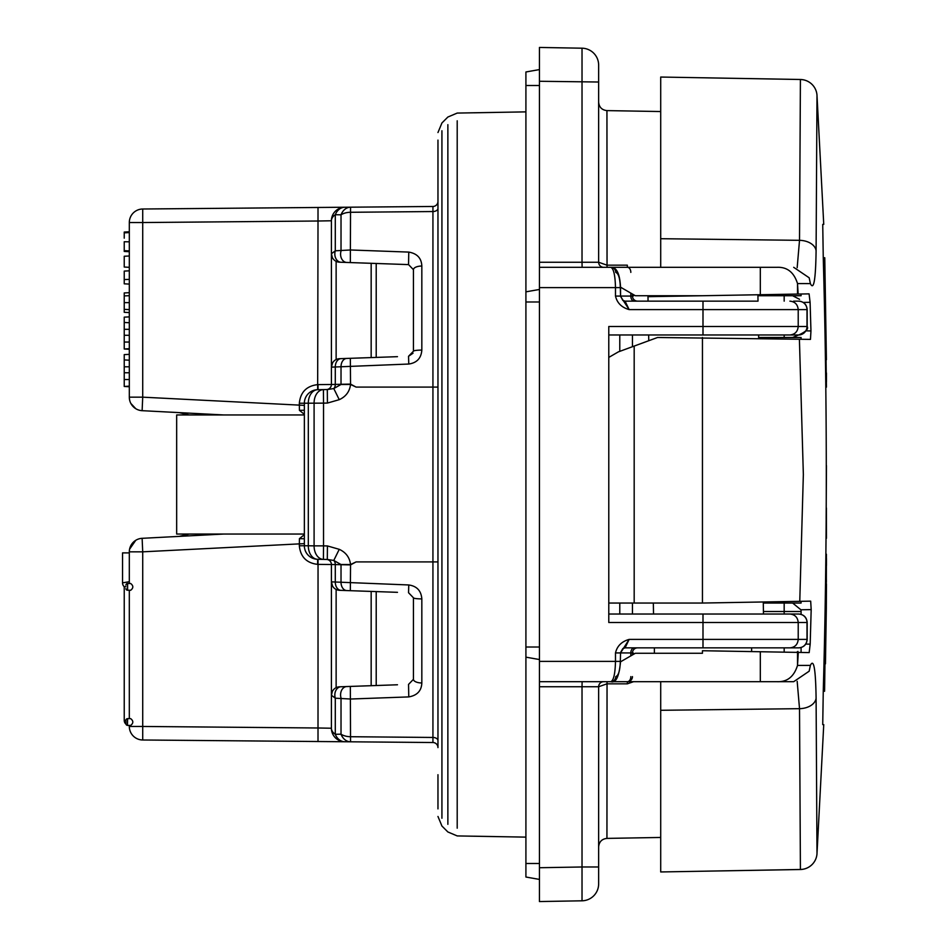 <?xml version="1.0" encoding="UTF-8"?>
<svg xmlns="http://www.w3.org/2000/svg" width="949" height="949" viewBox="0 0 949 949"><rect width="100%" height="100%" fill="white"/><g stroke="black" fill="none" stroke-linecap="round" stroke-linejoin="round"><path stroke-width="1.42" d="M797.172 267.677L799.521 240.322L660.706 238.709L660.706 267.321L660.706 77.047L800.41 79.491A16.916 16.916 0 0 1 816.994 95.244L816.093 250.821C815.666 279.825 813.768 290.762 810.387 283.609L797.516 283.573L798.145 294.06L809.082 293.87L810.09 302.304L803.222 302.434M635.344 653.268L620.551 661.809L635.344 653.268L702.45 653.268L702.45 650.729L797.516 652.39L797.516 665.427L810.387 665.391C813.768 658.215 815.666 669.14 816.093 698.179L816.994 853.756A16.916 16.916 0 0 1 800.41 869.509L660.706 871.953L800.41 869.486L660.706 871.953L660.706 681.679M810.387 665.391L809.165 671.204L793.696 681.679L776.768 681.679C787.053 682.201 793.969 676.779 797.516 665.427L798.299 652.402L809.177 652.592L810.173 644.157L805.772 644.074M810.173 644.157L811.181 609.602L800.909 609.78A8.458 8.458 0 0 1 801.086 611.5L801.086 614.371M797.516 652.39L798.299 652.402M793.661 681.679L606.043 681.679M816.093 698.179A16.916 11.198 179.4 0 1 799.521 708.678L800.41 869.486A16.916 16.892 4 0 0 816.994 853.78A16.916 16.892 4 0 0 816.994 853.756L816.994 840.838M823.341 724.609L822.736 724.609L823.258 691.216C827.303 546.814 827.303 402.34 823.258 257.784L822.736 224.391L823.744 224.391L816.994 95.268A16.916 16.892 176 0 0 816.994 95.22A16.916 16.892 176 0 0 800.41 79.514L799.521 240.322A16.916 11.198 0.6 0 1 816.093 250.821M805.986 330.857L810.956 330.94L810.09 302.304M810.956 330.94L810.47 339.386L657.538 337.5L618.357 351.877L608.784 357.405M811.181 609.602L810.683 601.144L799.77 601.334L803.352 474.5L799.402 339.196M608.784 603.042L702.45 603.042L799.77 601.334M763.281 603.042L801.086 603.042L801.086 601.322M801.086 294.012L801.086 295.732L757.919 295.732M635.344 295.732L620.551 287.191L635.344 295.732L702.45 295.732L798.145 294.06M758.654 337.5L801.086 337.5L801.086 339.232M702.45 337.5L702.45 603.042M797.516 294.071L797.516 283.573C793.969 272.221 787.053 266.799 776.768 267.321L606.043 267.321M660.706 710.291L799.521 708.678L797.172 681.323M801.086 652.449L801.086 647.526M793.696 267.321L809.189 277.796L810.387 283.609M798.667 334.973L792.629 337.5M792.629 295.732L799.533 299.303M796.425 652.378A8.458 8.458 0 0 0 797.931 651.405A8.458 8.458 0 0 1 796.425 652.378M792.629 603.042L800.909 609.78M634.347 653.849L632.485 652.461M630.824 676.613A5.077 3.44 90 0 1 627.396 681.679L627.301 683.838L633.588 681.679M627.301 683.838L606.945 683.838L598.641 686.756L598.641 883.899A16.916 16.916 0 0 1 582.022 900.803L539.447 901.55L539.447 867.73L582.022 866.983L582.022 686.756L539.447 686.756L539.447 879.415L525.912 877.03L525.912 71.97L539.447 69.585L539.447 262.244L582.022 262.244L582.022 48.197A16.916 16.916 0 0 1 598.641 65.101L598.641 262.244L606.945 265.162L627.301 265.162L627.396 267.321A5.077 3.44 90 0 1 630.824 272.387M608.784 614.027L798.595 614.027A8.458 8.411 -90 0 1 807.006 622.485L798.216 622.485C797.694 617.336 794.93 614.525 789.912 614.027M793.625 614.027L702.995 614.027L702.995 622.485L608.784 622.485L608.784 326.515L702.995 326.515L702.995 309.599L629.151 309.599C621.69 307.512 617.135 303.004 615.486 296.076L615.486 287.618C615.189 275.376 613.659 268.603 610.871 267.321A5.077 4.852 -90 0 1 615.735 272.387C618.511 273.359 620.041 278.437 620.338 287.618L620.551 296.076L615.486 296.076M702.995 334.973L702.995 326.515L807.184 326.515C808.738 328.876 805.915 331.699 798.738 334.973L608.784 334.973L619.78 334.973L619.78 351.355M758.666 338.485L758.607 334.973L793.625 334.973M125.92 722.023L125.92 723.707A1.696 1.696 0 0 0 127.617 725.404L130.689 725.404C133.512 723.15 133.512 720.896 130.689 718.642L127.439 718.642M127.439 590.254L130.689 590.266C133.512 588.012 133.512 585.758 130.689 583.505L127.439 583.516M125.992 724.17A5.077 5.077 0 0 1 124.236 720.327L124.236 586.719L125.92 586.719M127.925 360.134L129.313 360.205L129.313 386.136L124.236 386.48L129.313 386.741M129.313 316.883L124.236 317.144L124.236 322.47L129.313 322.731L129.313 349.268L124.236 349.007L129.313 348.674M129.313 292.683L124.236 292.944L124.236 295.898L129.313 295.697L129.313 309.599L124.236 309.386L124.236 312.316L129.313 312.589M124.236 279.575L124.236 271.094L129.313 270.821L129.313 279.397L124.236 279.575L124.236 283.822L129.313 284.095M124.236 238.163L124.236 232.054L129.313 231.793L129.313 251.699L124.236 251.438L124.236 250.655L129.313 250.916M223.917 414.962L142.125 410.68A13.535 13.535 0 0 1 129.313 397.168L129.313 223.11M397.477 592.33L339.576 590.314A8.458 8.458 0 0 1 331.415 581.856L331.415 564.525L331.415 581.856L408.77 584.964C416.836 586.114 421.19 590.764 421.831 598.902L421.831 682.972C421.486 690.813 417.133 695.463 408.77 696.91L350.549 699.022L335.294 698.191L331.415 695.249L331.415 728.227L331.415 581.856L332.553 586.091M331.415 564.525L317.607 564.37L317.654 559.293L326.432 559.447A5.077 5.077 0 0 1 331.415 564.525A5.077 5.077 0 0 0 326.432 559.447A5.077 5.077 0 0 1 331.415 564.525L335.294 564.584L335.294 582.354A8.458 6.026 -88 0 0 341.035 590.361M317.654 559.293L317.654 559.293A13.535 13.535 0 0 1 304.356 545.77L308.318 545.77A13.535 9.561 91 0 0 317.654 559.293A13.535 13.535 0 0 1 304.356 545.77L304.356 403.23A13.535 13.535 0 0 1 317.654 389.707A13.535 9.561 89 0 0 308.318 403.23L308.318 545.77L314.095 545.865L314.095 403.135A13.535 9.561 89 0 1 323.419 389.6L318.045 389.695L318.01 384.618L331.415 384.475L331.415 367.144L331.415 384.475A5.077 5.077 0 0 1 326.432 389.553L317.654 389.707L318.01 221.01L331.415 220.773L331.415 253.751L331.415 220.773A13.535 13.535 0 0 1 344.831 207.238L142.718 209.005L318.01 207.475L318.01 221.01L142.718 222.541L142.718 397.168L304.356 405.377M421.831 266.028L421.831 350.098C421.202 358.224 416.848 362.862 408.77 364.036L331.415 367.144L331.415 253.751L335.294 250.809L350.549 249.978L408.77 252.09C417.121 253.525 421.475 258.175 421.831 266.028A8.458 3.654 180 0 0 413.444 269.682L408.544 264.605L339.576 262.197L336.136 261.331L336.136 359.552L339.576 358.686L397.465 356.67M632.485 296.539L634.347 295.151M539.447 686.756L539.447 262.244M598.641 82.017L539.447 81.27L539.447 47.45L582.022 48.197M619.78 614.027L619.78 603.042M632.461 603.042L632.461 614.027M637.538 647.859A5.077 5.077 0 0 0 632.461 652.936L632.461 654.929M632.461 294.071L632.461 296.064A5.077 5.077 0 0 0 637.538 301.141M632.461 334.973L632.461 346.705M751.62 651.595L751.62 647.859L793.625 647.859M654.371 653.268L654.371 647.859M615.486 652.924L620.551 652.924L620.338 661.382C620.041 670.563 618.511 675.641 615.735 676.613A5.077 4.852 -90 0 1 610.871 681.679C613.659 680.397 615.189 673.624 615.486 661.382L615.486 652.924C617.135 645.996 621.69 641.488 629.151 639.401L625.059 647.859A5.077 4.852 90 0 0 623.303 648.203M539.447 661.382L620.551 661.382C619.175 676.542 615.948 683.316 610.871 681.679L539.447 681.679M623.303 300.797A5.077 4.852 90 0 0 625.059 301.141L758.014 301.141L757.907 294.759M620.338 296.076L629.151 309.599L625.059 301.141L623.718 301.141M793.625 301.141L798.595 301.141A8.458 8.411 -90 0 1 807.006 309.599L798.216 309.599C797.694 304.451 794.93 301.628 789.912 301.141M789.912 334.973C794.93 334.475 797.694 331.664 798.216 326.515L798.216 309.599L702.995 309.599L702.995 301.141M351.581 590.729L371.166 591.429L371.166 685.676M339.576 590.314L336.136 589.448L336.136 687.669L339.576 686.803L397.477 684.775M372.518 685.653L339.576 686.803A8.458 8.458 0 0 0 331.415 695.249L332.364 691.37M356.077 561.915L350.549 564.892L335.294 564.584A5.077 3.618 91 0 0 333.775 560.444L327.31 559.459L327.429 545.936L339.256 549.329C345.887 552.377 349.647 557.443 350.561 564.536L356.077 561.915L432.934 561.915L432.934 206.479A5.077 5.077 0 0 0 437.964 201.402L437.964 140.108M331.415 384.475L350.549 384.108L356.077 387.085L350.561 384.464C349.647 391.557 345.887 396.623 339.256 399.671L327.429 403.064L323.538 403.135L323.538 545.865L327.429 545.936M304.356 543.623L142.718 551.832L142.718 726.459L318.01 727.99L318.01 741.525L142.718 739.995L432.934 742.521A5.077 5.077 0 0 1 437.964 747.598L437.964 174.284M437.964 808.892L437.964 774.716M346.753 262.446A8.458 6.465 92 0 1 341.023 251.082L341.023 214.806L335.294 214.723A13.535 10.771 -90.5 0 1 344.831 207.238L432.934 206.479M372.613 357.536L354.665 358.164M413.029 353.218L408.544 356.278L413.444 351.213L413.444 269.682M371.581 263.324L339.576 262.197A8.458 8.458 0 0 1 331.415 253.751L332.364 257.63M397.477 264.225L408.544 264.605L408.77 252.09M421.831 682.972A8.458 3.654 0 0 1 413.444 679.318L408.544 684.395L413.444 679.318L413.444 597.787L408.544 592.722L408.77 584.964M371.166 591.429L372.613 591.464M129.313 718.642L129.313 590.266M129.313 583.505L129.313 551.832A13.535 13.535 0 0 1 142.125 538.32L223.917 534.038M371.166 263.312L371.166 357.583M129.349 550.693L129.313 551.832A13.535 13.535 0 0 1 142.125 538.32L142.718 551.832L129.313 551.832L129.562 549.222L135.766 540.301M129.349 398.307L129.313 397.168L142.718 397.168L142.125 410.68A13.535 13.535 0 0 1 129.313 397.168L129.562 399.778M135.766 408.699L130.832 403.408M341.035 686.744A8.458 6.489 88 0 0 335.294 698.191L335.294 734.277A13.535 8.636 180 0 1 331.415 728.227A13.535 13.535 0 0 0 344.831 741.762A13.535 10.771 -89.5 0 1 335.294 734.277L341.023 734.194L341.023 697.918A8.458 6.465 88 0 1 346.753 686.554M437.964 208.365A5.077 3.167 180 0 1 432.934 211.544L350.549 212.279A13.535 8.446 0 0 0 341.023 214.806A13.535 10.712 -90.5 0 1 350.549 207.19L350.335 262.576M331.415 220.773A13.535 13.535 0 0 1 344.831 207.238A13.535 13.535 0 0 0 331.415 220.773A13.535 8.636 0 0 1 335.294 214.723L335.294 250.809A8.458 6.489 92 0 0 341.035 262.256M129.313 222.541A13.535 13.535 0 0 1 142.718 209.005A13.535 13.535 0 0 0 129.313 222.541L142.718 222.541L142.718 209.005M432.934 742.521L432.934 561.915L437.964 561.915M350.335 686.424L350.549 741.81A13.535 10.712 -89.5 0 1 341.023 734.194A13.535 8.446 180 0 0 350.549 736.721L432.934 737.456A5.077 3.167 180 0 1 437.964 740.635M142.718 739.995A13.535 13.535 0 0 1 129.313 726.459L142.718 726.459L142.718 739.995A13.535 13.535 0 0 1 129.313 726.459M339.576 358.686A8.458 8.458 0 0 0 331.415 367.144L332.553 362.909M421.831 350.098A8.458 1.115 180 0 0 413.444 351.213M350.549 384.108L350.335 358.319M327.429 403.064L327.31 389.541L333.775 388.556L341.023 384.475A5.077 3.618 89 0 0 341.023 384.321L341.023 366.444A8.458 6.026 -92 0 1 346.753 358.437M339.256 399.671L333.775 388.556A5.077 3.618 89 0 0 335.294 384.416L335.294 366.646A8.458 6.026 -92 0 1 341.035 358.639M408.544 684.395L408.77 696.91M413.444 597.787A8.458 1.115 0 0 0 421.831 598.902M350.335 590.681L350.549 564.892M346.753 590.563A8.458 6.026 -88 0 1 341.023 582.556L341.023 564.679A5.077 3.618 91 0 0 341.023 564.525L333.775 560.444L339.256 549.329M304.356 414.345L299.421 410.336L304.356 410.241M304.356 538.759L299.421 538.664L304.356 534.655M598.641 883.899A16.916 16.916 0 0 1 582.022 900.803L582.022 866.983L598.641 866.983M798.738 614.027C803.874 614.537 806.686 617.348 807.184 622.485L807.184 639.401C806.686 644.537 803.874 647.36 798.738 647.859L789.912 647.859C794.942 647.372 797.706 644.549 798.216 639.401L798.216 622.485L702.995 622.485L702.995 639.401L807.006 639.401L807.006 622.485M539.447 267.321L610.871 267.321C616.672 267.108 619.899 273.87 620.551 287.618L620.338 287.618M789.912 647.859L625.059 647.859L622.781 648.641L620.338 652.924M623.718 647.859L625.059 647.859M539.447 289.457L525.912 291.841M539.447 659.543L525.912 657.159M603.718 681.679A5.077 5.077 0 0 0 598.641 686.756L582.022 686.756L582.117 681.679M702.995 647.859L702.995 639.401L629.151 639.401L620.551 652.924L632.461 652.936M627.396 681.679A5.077 5.077 0 0 0 632.461 676.613A5.077 5.077 0 0 1 627.396 681.679M582.117 267.321L582.022 262.244L598.641 262.244A5.077 5.077 0 0 0 603.718 267.321M189.349 414.962L179.207 412.625M179.207 536.375L189.349 534.038M341.023 384.475L350.561 384.464M350.561 564.536L341.023 564.525M314.095 545.865A13.535 9.561 91 0 0 323.419 559.4L323.538 545.865L314.095 545.865M317.654 389.707L317.654 389.707A13.535 13.535 0 0 0 304.356 403.23L323.538 403.135L323.419 389.6M129.313 241.817L124.236 241.746L124.236 250.655M124.236 232.837L129.313 232.576M129.313 255.993L124.236 256.254L124.236 267.049L129.313 267.31M124.236 295.898L124.236 309.386M124.236 302.648L129.313 302.636M124.236 322.47L124.236 342.043L129.313 342.043M124.236 342.043L124.236 348.425M124.236 335.27L129.313 335.317M124.236 329.327L129.313 329.327M129.313 366.8L124.236 366.8L124.236 354.618L129.313 354.345M124.236 366.8L124.236 379.517L129.313 379.517M124.236 379.517L124.236 385.899M124.236 372.743L129.313 372.779M124.236 359.932L129.313 360.205M124.236 586.719A5.077 5.077 0 0 1 122.54 582.935L122.54 552.887L129.313 552.887M125.932 585.023L125.92 585.201A1.696 1.696 0 0 1 127.617 583.505L127.617 590.266A1.696 1.696 0 0 1 125.92 588.582L125.932 588.76M125.932 723.885L125.92 720.327A1.696 1.696 0 0 1 127.617 718.642L127.439 725.392M124.343 586.719A5.077 5.042 180 0 1 122.54 582.864L129.313 581.69M125.932 720.149L124.236 720.327M826.413 581.607L825.891 554.204M826.294 608.238L826.318 608.238C826.52 573.872 826.508 573.872 826.294 608.238L825.452 663.861L826.318 608.238C826.52 573.872 826.508 573.872 826.294 608.238L826.401 554.204L824.586 691.252L823.258 691.252M826.46 538.261L826.413 508.035M826.46 465.722L826.14 518.64M824.764 257.748L826.413 359.73L824.586 257.748L826.449 387.133L825.82 387.133M824.586 257.748L823.258 257.748M702.45 295.732L647.989 296.681L702.45 295.732M654.371 295.732L654.371 296.574M304.356 534.038L176.668 534.038L176.668 414.962L304.356 414.962M760.315 651.738L760.315 681.679M816.994 108.162L816.994 95.22A16.916 16.916 0 0 0 800.41 79.491M634.181 603.042L634.181 346.077M784.171 614.027L784.171 611.5L763.435 611.5M760.315 294.724L760.315 267.321M784.171 652.153L784.171 647.859M784.171 337.5L784.171 334.973M784.171 301.141L784.171 295.732M801.086 611.5L784.171 611.5L784.171 603.042M607.04 681.679L606.945 838.394C601.891 838.963 599.116 841.787 598.641 846.852M304.356 545.77L299.326 545.77C300.465 556.838 306.551 563.042 317.607 564.37M299.326 545.77L299.421 538.664M331.415 728.227L318.01 727.99L318.045 559.305M317.607 384.63C306.551 385.958 300.465 392.162 299.326 403.23L304.356 403.23M299.421 410.336L299.326 403.23M457.204 120.808L457.204 828.192M660.706 111.543L606.945 110.606L607.04 267.321M539.447 85.505L525.912 85.505M539.447 863.495L525.912 863.495M441.926 818.252L441.926 130.748M447.869 824.325L447.869 124.675M632.461 296.064L620.551 296.064L620.551 287.618L539.447 287.618M798.595 334.973A8.458 8.411 90 0 0 807.006 326.515L807.006 309.599M356.077 387.085L437.964 387.085M408.77 364.036L408.544 356.278M634.264 301.141A5.077 3.44 -90 0 1 630.824 296.064L630.824 293.122M630.824 655.878L630.824 652.936A5.077 3.44 -90 0 1 634.264 647.859M798.595 647.859A8.458 8.411 -90 0 0 807.006 639.401M539.447 301.984L525.912 301.984M539.447 647.016L525.912 647.016M620.551 652.924L620.338 661.382M201.33 413.788L201.058 414.962M201.058 534.038L201.33 535.212M125.92 723.707A1.696 1.696 0 0 0 127.617 725.404M376.207 591.595L376.207 685.522M376.207 263.478L376.207 357.405M826.211 608.238L825.239 608.238M800.41 869.509A16.916 16.916 0 0 0 816.994 853.78L823.744 724.609M660.706 837.457L606.945 838.394M437.964 816.46L441.926 826.021L447.869 831.965L457.204 835.927L525.912 837.125M437.964 132.54L441.926 122.979L447.869 117.035L457.204 113.073L525.912 111.875M807.184 326.515L807.184 309.599C806.686 304.463 803.874 301.64 798.738 301.141M606.945 110.606C601.891 110.037 599.116 107.213 598.641 102.148M620.551 296.076L622.793 300.358L625.059 301.141M826.46 558.427L826.46 565.414M826.46 373.028L826.449 381.925M648.06 301.141L647.989 296.681M648.76 340.727L648.653 334.973M763.471 614.027L763.269 601.974M653.529 614.027L653.339 603.042"/></g></svg>
